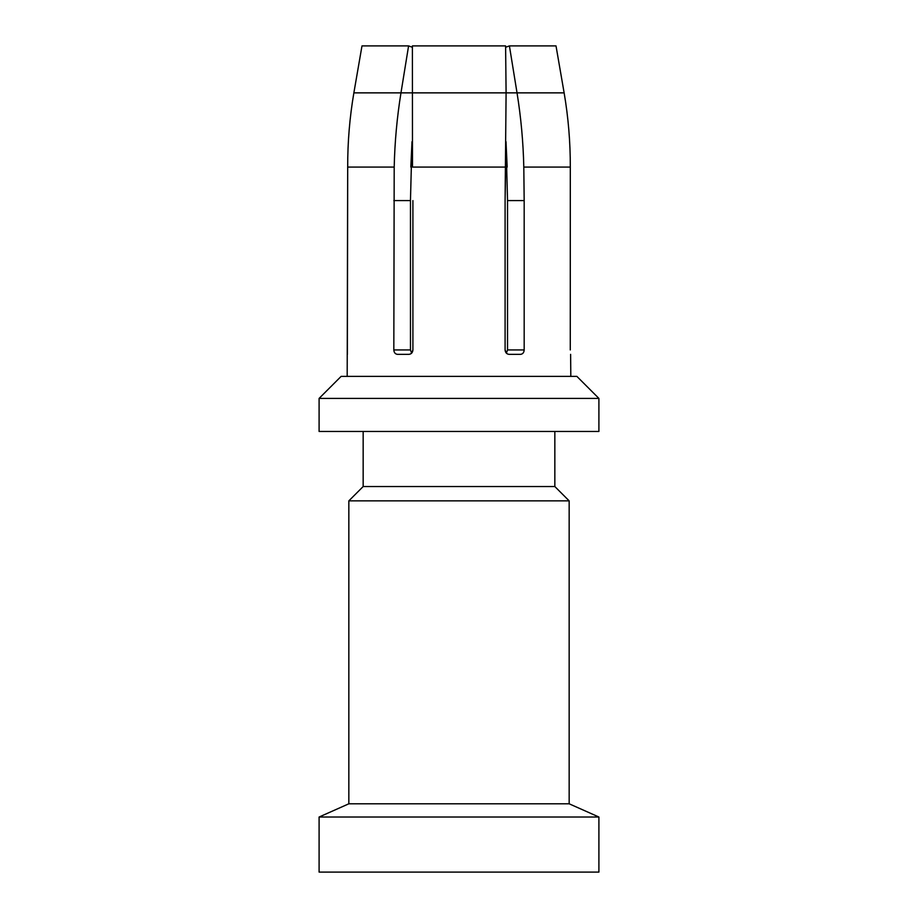 <?xml version="1.0" encoding="UTF-8"?>
<svg xmlns="http://www.w3.org/2000/svg" width="918" height="918" viewBox="0 0 918 918"><rect width="100%" height="100%" fill="white"/><g stroke="black" fill="none" stroke-linecap="round" stroke-linejoin="round"><path stroke-width="1.38" d="M507.539 200.594L524.178 200.594L524.178 349.942L507.539 349.942L507.539 200.594L506.002 141.682L507.172 167.076M507.539 349.942L506.392 353.189L507.539 349.942M410.461 349.942L411.608 353.189L412.905 349.942C412.652 352.615 411.321 354.084 408.912 354.348L397.471 354.348C395.245 354.084 394.029 352.615 393.822 349.942L410.461 349.942L410.461 200.594L411.998 141.682L412.492 167.076L412.4 45.9L505.6 45.9L506.093 92.867L400.971 92.867L408.59 45.9L412.389 47.277L412.4 45.9M393.822 349.942L394.201 167.076C394.751 142.118 397.012 117.389 400.971 92.867L353.866 92.867L361.99 45.9L408.59 45.9M412.905 200.594L412.905 349.942M524.178 349.942C523.971 352.615 522.755 354.084 520.529 354.348L509.088 354.348C506.679 354.084 505.348 352.615 505.095 349.942L505.095 200.594L506.093 92.867L517.029 92.867L509.41 45.9L505.611 47.277M524.178 200.594L523.799 167.076C523.249 142.118 520.988 117.389 517.029 92.867L564.134 92.867L556.01 45.9L509.41 45.9M347.383 354.348L347.692 167.076C347.624 142.118 349.678 117.389 353.866 92.867C349.678 117.389 347.624 142.118 347.692 167.076L347.188 376.38M505.095 349.942L506.392 353.189M505.095 200.594L506.002 141.682M410.828 167.076L411.998 141.682M570.308 167.076L570.273 349.942L570.308 167.076C570.376 142.118 568.322 117.389 564.134 92.867C568.322 117.389 570.376 142.118 570.308 167.076L523.799 167.076M570.617 354.348L570.812 376.38M598.903 398.412L576.871 376.38L341.129 376.38L319.097 398.412L319.097 431.46L598.903 431.46L598.903 398.412L319.097 398.412M563.445 88.874L556.01 45.9M554.839 431.46L554.839 486.54L363.161 486.54L348.84 500.861L348.84 803.801L319.097 817.02L319.097 872.1L598.903 872.1L598.903 817.02L319.097 817.02M554.839 486.54L569.16 500.861L348.84 500.861M569.16 500.861L569.16 803.801L348.84 803.801M393.822 200.594L410.461 200.594M394.201 167.076L347.692 167.076M505.508 167.076L412.492 167.076M363.161 431.46L363.161 486.54M569.16 803.801L598.903 817.02"/></g></svg>
